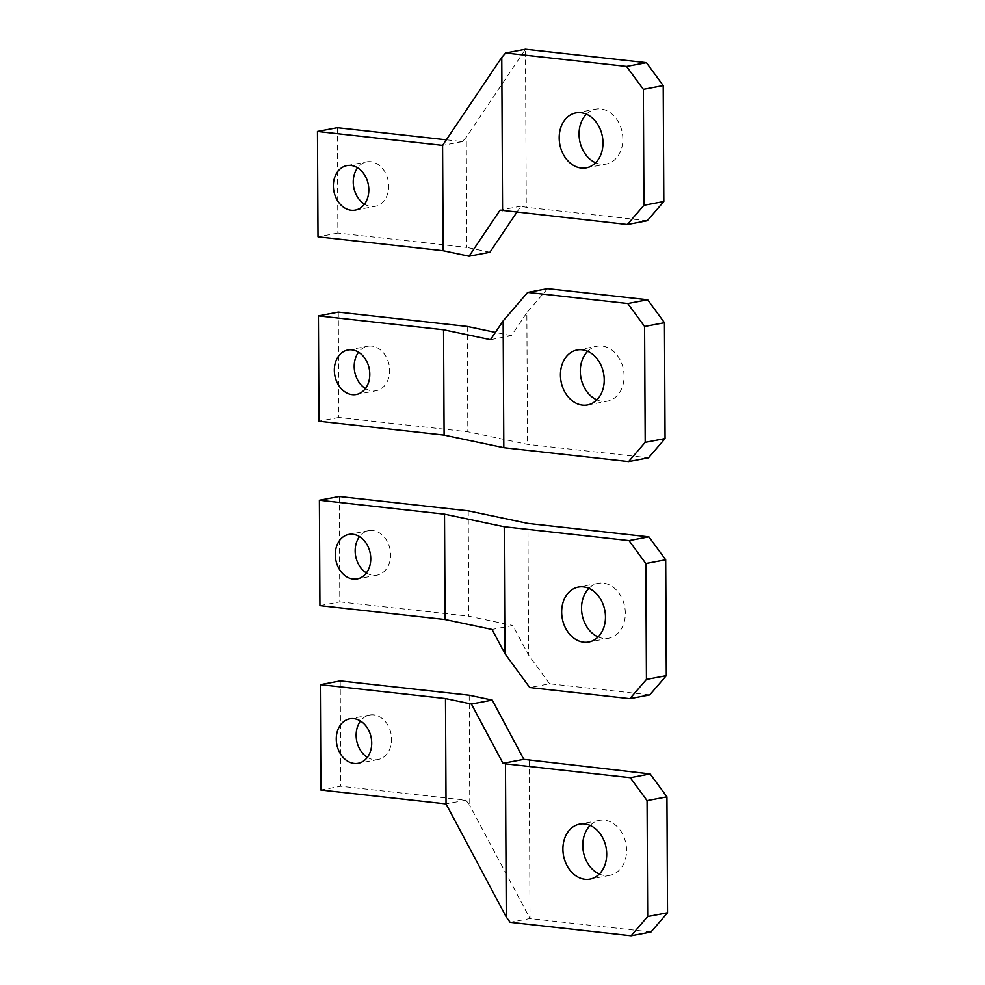 <?xml version="1.0" encoding="UTF-8"?>
<svg xmlns="http://www.w3.org/2000/svg" width="985" height="985" viewBox="0 0 985 985"><rect width="100%" height="100%" fill="white"/><g stroke="black" fill="none" stroke-linecap="round" stroke-linejoin="round"><path stroke-width="0.74" stroke-dasharray="4.92 3.69" d="M337.313 127.705L337.867 233.076L466.853 247.395L466.274 137.174L462.458 141.594L446.328 139.808M364.475 204.141A22.63 17.521 -100.7 0 0 371.074 206.481A22.63 17.521 -100.7 0 0 375.174 206.333A22.63 17.521 -100.7 0 0 388.558 183.444A22.63 17.521 -100.7 0 0 370.84 161.7A22.63 17.521 -100.7 0 0 366.752 161.848A22.63 17.521 -100.7 0 0 357.592 167.807M489.89 252.258L466.853 247.395M516.842 212.231L520.917 206.173L526.285 207.306L525.461 49.25L466.274 137.174M647.256 220.738L526.285 207.306M595.617 162.784A27.962 21.645 -100.7 0 0 601.096 164.273A27.962 21.645 -100.7 0 0 606.157 164.089A27.962 21.645 -100.7 0 0 622.692 135.807A27.962 21.645 -100.7 0 0 600.813 108.953A27.962 21.645 -100.7 0 0 595.753 109.138A27.962 21.645 -100.7 0 0 586.42 114.198M520.917 206.173L500.084 210.113M462.458 141.594L442.585 145.361M337.867 233.076L317.995 236.831M587.663 351.288A27.962 21.645 79.3 0 1 596.996 346.227A27.962 21.645 79.3 0 1 602.057 346.043A27.962 21.645 79.3 0 1 623.924 372.896A27.962 21.645 79.3 0 1 607.4 401.166A27.962 21.645 79.3 0 1 602.34 401.363A27.962 21.645 79.3 0 1 596.861 399.873M338.286 312.097L338.84 417.468L467.813 431.787L527.529 444.395L648.499 457.816M338.84 417.468L318.968 421.235M547.562 288.654L526.84 312.676L527.529 444.395M490.505 339.665L511.326 335.713L526.84 312.676M511.326 335.713L495.418 332.364M467.259 326.417L467.813 431.787M365.435 388.533A22.63 17.521 -100.7 0 0 372.047 390.885A22.63 17.521 -100.7 0 0 376.147 390.725A22.63 17.521 -100.7 0 0 389.518 367.836A22.63 17.521 -100.7 0 0 371.813 346.092A22.63 17.521 -100.7 0 0 367.713 346.252A22.63 17.521 -100.7 0 0 358.552 352.199M469.192 695.213L469.771 805.434L465.905 800.165L340.761 786.264L320.901 790.032M340.219 680.894L340.761 786.264M367.368 757.33A22.63 17.521 -100.7 0 0 373.98 759.681A22.63 17.521 -100.7 0 0 378.068 759.521A22.63 17.521 -100.7 0 0 391.451 736.632A22.63 17.521 -100.7 0 0 373.746 714.888A22.63 17.521 -100.7 0 0 369.646 715.048A22.63 17.521 -100.7 0 0 360.485 721.008M529.179 760.506L530.016 918.562L469.771 805.434M650.974 931.982L530.016 918.562L510.144 922.317M599.348 874.04A27.962 21.645 -100.7 0 0 604.827 875.53A27.962 21.645 -100.7 0 0 609.887 875.333A27.962 21.645 -100.7 0 0 626.411 847.063A27.962 21.645 -100.7 0 0 604.531 820.209A27.962 21.645 -100.7 0 0 599.471 820.394A27.962 21.645 -100.7 0 0 590.138 825.455M465.905 800.165L446.033 803.92M598.104 636.95A27.962 21.645 -100.7 0 0 603.583 638.44A27.962 21.645 -100.7 0 0 608.644 638.255A27.962 21.645 -100.7 0 0 625.167 609.974A27.962 21.645 -100.7 0 0 603.288 583.12A27.962 21.645 -100.7 0 0 598.24 583.305A27.962 21.645 -100.7 0 0 588.907 588.365M649.731 694.905L549.63 683.787L529.758 687.555M549.63 683.787L528.637 655.136L512.84 625.487L492.02 629.427M339.246 496.502L339.8 601.872L319.928 605.627M339.8 601.872L468.774 616.191L512.84 625.487M468.232 510.821L468.774 616.191M366.395 572.938A22.63 17.521 -100.7 0 0 373.007 575.277A22.63 17.521 -100.7 0 0 377.107 575.129A22.63 17.521 -100.7 0 0 390.491 552.24A22.63 17.521 -100.7 0 0 372.773 530.496A22.63 17.521 -100.7 0 0 368.685 530.644A22.63 17.521 -100.7 0 0 359.513 536.603M527.948 523.417L528.637 655.136M355.302 210.088L375.174 206.333M346.88 165.615L366.752 161.848M586.297 167.844L606.157 164.089M575.88 112.906L595.753 109.138M587.528 404.933L607.4 401.166M577.124 349.983L596.996 346.227M356.274 394.492L376.147 390.725M347.853 350.007L367.713 346.252M378.068 759.521L358.208 763.289M369.646 715.048L349.773 718.804M609.887 875.333L590.015 879.1M599.471 820.394L579.611 824.149M608.644 638.255L588.771 642.023M598.24 583.305L578.367 587.072M377.107 575.129L357.235 578.897M368.685 530.644L348.813 534.412"/><path stroke-width="1.48" d="M446.328 139.808L337.313 127.705L317.453 131.461L317.995 236.831L443.139 250.732L469.069 256.199L500.084 210.113L627.383 224.494L643.956 205.274L643.353 89.376L663.225 85.609L646.431 62.683L525.461 49.25L505.588 53.018L501.771 57.438L502.572 210.642M357.592 167.807A22.63 17.521 -100.7 0 0 364.475 204.141M469.069 256.199L489.89 252.258L516.842 212.231M627.383 224.494L647.256 220.738L663.828 201.519L663.225 85.609M586.42 114.198A27.962 21.645 -100.7 0 0 579.685 140.646A27.962 21.645 -100.7 0 0 595.617 162.784M350.98 165.468A22.63 17.521 79.3 0 1 368.685 187.199A22.63 17.521 79.3 0 1 355.302 210.088A22.63 17.521 79.3 0 1 351.214 210.248A22.63 17.521 79.3 0 1 333.496 188.504A22.63 17.521 79.3 0 1 346.88 165.615A22.63 17.521 79.3 0 1 350.98 165.468M663.828 201.519L643.956 205.274M646.431 62.683L626.558 66.438L643.353 89.376M626.558 66.438L505.588 53.018M317.453 131.461L442.585 145.361L501.771 57.438M580.941 112.721A27.962 21.645 79.3 0 1 602.82 139.575A27.962 21.645 79.3 0 1 586.297 167.844A27.962 21.645 79.3 0 1 581.236 168.041A27.962 21.645 79.3 0 1 559.357 141.187A27.962 21.645 79.3 0 1 575.88 112.906A27.962 21.645 79.3 0 1 580.941 112.721M442.585 145.361L443.139 250.732M582.184 349.798A27.962 21.645 79.3 0 1 604.064 376.652A27.962 21.645 79.3 0 1 587.528 404.933A27.962 21.645 79.3 0 1 582.467 405.118A27.962 21.645 79.3 0 1 560.6 378.265A27.962 21.645 79.3 0 1 577.124 349.983A27.962 21.645 79.3 0 1 582.184 349.798M596.861 399.873A27.962 21.645 79.3 0 1 580.928 377.723A27.962 21.645 79.3 0 1 587.663 351.288M665.072 438.596L645.2 442.363L628.627 461.583L648.499 457.816L665.072 438.596L664.456 322.686L644.596 326.454L627.802 303.528L527.689 292.41L503.15 320.864L503.815 447.732L444.1 435.124L318.968 421.235L318.414 315.865L443.546 329.753L444.1 435.124M645.2 442.363L644.596 326.454M664.456 322.686L647.662 299.76L627.802 303.528M647.662 299.76L547.562 288.654L527.689 292.41M628.627 461.583L503.815 447.732M443.546 329.753L490.505 339.665L503.15 320.864M495.418 332.364L467.259 326.417L338.286 312.097L318.414 315.865M358.552 352.199A22.63 17.521 -100.7 0 0 365.435 388.533M351.94 349.86A22.63 17.521 79.3 0 1 369.658 371.604A22.63 17.521 79.3 0 1 356.274 394.492A22.63 17.521 79.3 0 1 352.174 394.64A22.63 17.521 79.3 0 1 334.469 372.909A22.63 17.521 79.3 0 1 347.853 350.007A22.63 17.521 79.3 0 1 351.94 349.86M492.241 700.076L471.409 704.029L445.479 698.55L320.347 684.661L340.219 680.894L469.192 695.213L492.241 700.076L523.811 759.361L650.149 773.927L666.943 796.853L647.071 800.62L647.687 916.53L667.547 912.763L666.943 796.853M360.485 721.008A22.63 17.521 -100.7 0 0 367.368 757.33M647.687 916.53L631.114 935.75L650.974 931.982L667.547 912.763M590.138 825.455A27.962 21.645 -100.7 0 0 583.403 851.89A27.962 21.645 -100.7 0 0 599.348 874.04M354.108 763.437A22.63 17.521 -100.7 0 0 358.208 763.289A22.63 17.521 -100.7 0 0 371.579 740.4A22.63 17.521 -100.7 0 0 353.874 718.656A22.63 17.521 -100.7 0 0 349.773 718.804A22.63 17.521 -100.7 0 0 336.402 741.705A22.63 17.521 -100.7 0 0 354.108 763.437M650.149 773.927L630.277 777.694L647.071 800.62M631.114 935.75L510.144 922.317L506.278 917.035L446.033 803.92L320.901 790.032L320.347 684.661M523.811 759.361L502.99 763.313L505.477 763.843L506.278 917.035M630.277 777.694L505.477 763.843M471.409 704.029L502.99 763.313M584.955 879.285A27.962 21.645 -100.7 0 0 590.015 879.1A27.962 21.645 -100.7 0 0 606.538 850.818A27.962 21.645 -100.7 0 0 584.671 823.965A27.962 21.645 -100.7 0 0 579.611 824.149A27.962 21.645 -100.7 0 0 563.075 852.431A27.962 21.645 -100.7 0 0 584.955 879.285M445.479 698.55L446.033 803.92M583.711 642.208A27.962 21.645 -100.7 0 0 588.771 642.023A27.962 21.645 -100.7 0 0 605.307 613.741A27.962 21.645 -100.7 0 0 583.428 586.888A27.962 21.645 -100.7 0 0 578.367 587.072A27.962 21.645 -100.7 0 0 561.832 615.354A27.962 21.645 -100.7 0 0 583.711 642.208M588.907 588.365A27.962 21.645 -100.7 0 0 582.16 614.812A27.962 21.645 -100.7 0 0 598.104 636.95M646.443 679.441L666.316 675.685L665.7 559.775L645.84 563.543L646.443 679.441L629.871 698.661L529.758 687.555L504.899 653.609L492.02 629.427L445.072 619.528L319.928 605.627L319.374 500.257L444.518 514.158L445.072 619.528M666.316 675.685L649.731 694.905L629.871 698.661M665.7 559.775L648.906 536.85L629.033 540.605L645.84 563.543M648.906 536.85L527.948 523.417L468.232 510.821L339.246 496.502L319.374 500.257M629.033 540.605L504.234 526.753L444.518 514.158M359.513 536.603A22.63 17.521 -100.7 0 0 366.395 572.938M353.147 579.045A22.63 17.521 -100.7 0 0 357.235 578.897A22.63 17.521 -100.7 0 0 370.619 555.996A22.63 17.521 -100.7 0 0 352.913 534.264A22.63 17.521 -100.7 0 0 348.813 534.412A22.63 17.521 -100.7 0 0 335.429 557.301A22.63 17.521 -100.7 0 0 353.147 579.045M504.234 526.753L504.899 653.609"/></g></svg>
